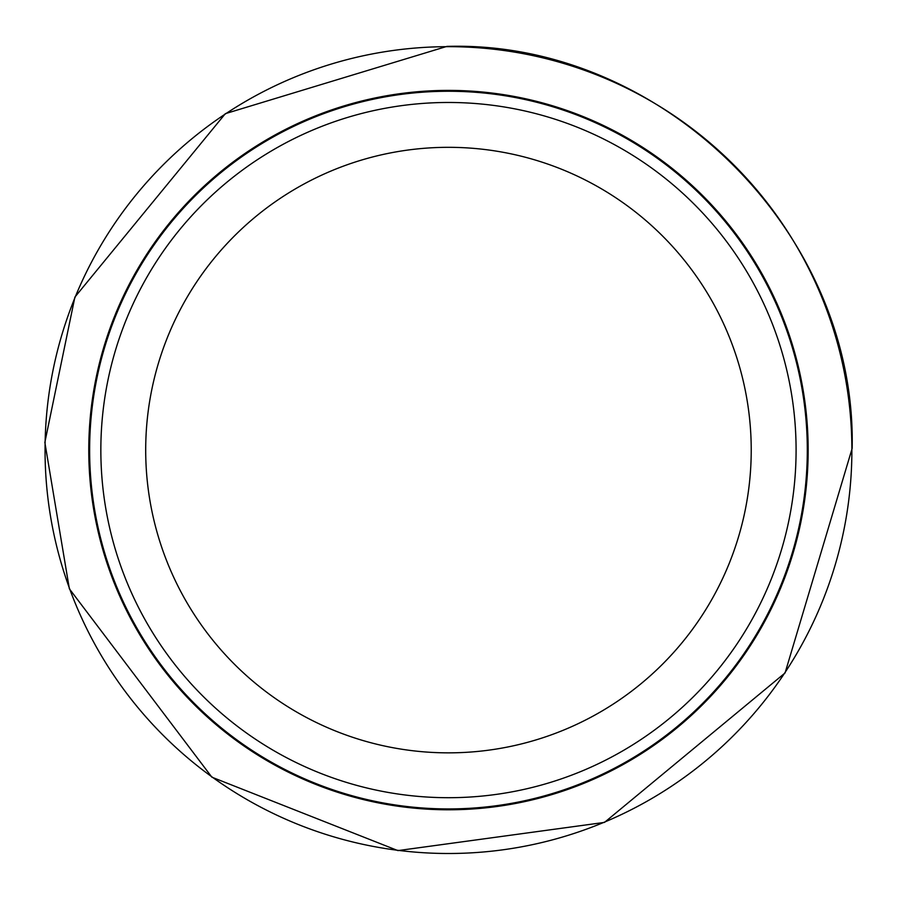 <?xml version="1.0" encoding="UTF-8"?>
<svg xmlns="http://www.w3.org/2000/svg" width="897" height="897" viewBox="0 0 897 897"><rect width="100%" height="100%" fill="white"/><g stroke="black" fill="none" stroke-linecap="round" stroke-linejoin="round"><path stroke-width="1.35" d="M796.088 450.092A347.621 347.621 0 0 1 448.466 797.702A347.621 347.621 0 0 1 100.845 450.092A347.621 347.621 0 0 1 448.466 102.471A347.621 347.621 0 0 1 796.088 450.092A347.621 347.621 0 0 0 448.466 102.471A347.621 347.621 0 0 0 100.845 450.092M807.3 450.092A358.834 358.834 0 0 1 448.466 808.926A358.834 358.834 0 0 1 89.633 450.092A358.834 358.834 0 0 1 448.466 91.259A358.834 358.834 0 0 1 807.3 450.092M751.226 450.092A302.771 302.771 0 0 1 448.466 752.852A302.771 302.771 0 0 1 145.695 450.092A302.771 302.771 0 0 1 448.466 147.321A302.771 302.771 0 0 1 751.226 450.092M808.152 452.256A359.697 359.697 0 0 0 450.754 90.406A359.697 359.697 0 0 0 88.781 447.838A359.697 359.697 0 0 0 446.258 809.778A359.697 359.697 0 0 0 808.152 452.256M851.881 448.41A403.415 403.415 0 0 0 446.93 46.678A403.415 403.415 0 0 0 45.052 451.673A403.415 403.415 0 0 0 450.092 853.496A403.415 403.415 0 0 0 851.881 448.41M446.897 46.397L225.349 113.661L74.9 297.075L44.85 442.423L69.361 588.802L211.883 777.183L397.909 850.603L604.488 822.403L785.066 672.952L852.15 448.388C856.87 232.794 662.468 39.95 446.897 46.397"/></g></svg>
